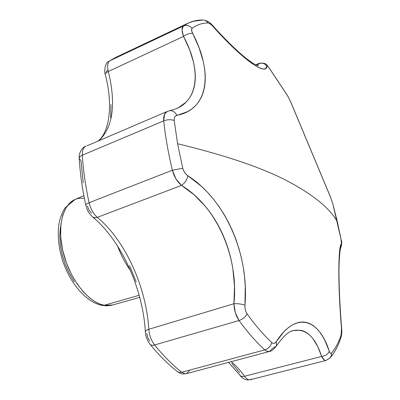 <?xml version="1.0" encoding="UTF-8"?>
<svg xmlns="http://www.w3.org/2000/svg" width="400" height="400" viewBox="0 0 400 400"><rect width="100%" height="100%" fill="white"/><g stroke="black" fill="none" stroke-linecap="round" stroke-linejoin="round"><path stroke-width="0.6" d="M102.095 305.38L104.215 305.29L99.975 304.085L95.1 301.74L89.61 297.895L83.635 292.21L77.45 284.415L71.49 274.47L66.335 262.69L62.585 249.81L60.69 236.88L60.815 225.02L62.77 215.11L66.125 207.595L70.36 202.495L74.995 199.515L77.065 198.77L80.465 198.155L84.375 198.25M189.585 370.745L186.465 373.65L182.98 373.925M251.505 378.985L250.185 379.75L247.31 379.955M174.23 118.58L174.21 120.49L177.575 143.725C227.295 155.795 264.62 168.6 289.55 182.145C314.385 195.6 330.335 208.86 337.395 221.925L332.83 203.965L330.9 198.13L290.58 101.71L287.57 95.755L269.015 67.795L267.565 66.165L266.955 66.15L265.595 68.565L264.275 69.005L262.515 68.915L257.665 67.055L251.17 62.94L238.65 52.62L228.825 43.235L211.52 24.96L209.06 23.22L208.125 22.985C202.255 22.935 196.915 24.74 192.105 28.4L191.645 29.135L191.95 31.755L199.075 47.78L203.295 61.62L204.555 68.335L205.2 74.77L205.225 80.885L204.62 86.685L203.355 92.125L201.455 97.08L198.915 101.54L195.725 105.5L191.885 108.905L187.475 111.685L175.645 115.925L174.725 117.02L174.23 118.58M130.575 270.735C125.4 263.48 121.05 255.205 117.515 245.92C121.38 255.825 125.73 264.1 130.575 270.735M104.215 305.29L139.165 295.28L104.215 305.29L108.645 305.64L112.79 304.995L102.17 305.395C85.94 302.25 69.925 283.155 62.41 259.94C58.315 246.33 57.265 233.75 59.26 222.195C60.545 216.825 62.475 212.06 65.05 207.89L74.995 199.515C62.12 204.865 56.66 228.705 63.765 254.62C70.76 280.54 88.895 302.655 104.215 305.29M136.145 281.825L129.53 265.475M91.46 213.2L88.965 210.085L87.39 205.96M83.225 182.845L80.995 160.785L79.23 158.52C79.225 157.225 80.255 156.12 82.325 155.2C83.225 170.28 85.48 186.12 89.09 202.725L172.375 170.22C168.23 152.885 165.35 136.435 163.735 120.87L82.325 155.2L163.735 120.87L164.56 114.14L167.185 111.46L169.62 110.725C172.69 110.395 175.125 111.94 176.92 115.355C208.885 109.355 213.005 71.965 192.675 33.435C191.435 30.92 191.245 29.24 192.105 28.4C196.915 24.74 202.255 22.935 208.125 22.985C209.345 23.095 210.925 24.21 212.865 26.33C242.925 60.12 266.445 76.22 266.955 66.15C267.09 65.63 267.775 66.18 269.015 67.795L287.57 95.755L290.83 102.17L330.69 197.49L332.87 204.05L337.395 221.925C330.335 208.86 314.385 195.6 289.55 182.145C264.62 168.6 227.295 155.795 177.575 143.725L182.76 168.24L177.575 143.725L174.21 120.49C174 117.585 174.905 115.875 176.92 115.355C175.125 111.94 172.69 110.395 169.62 110.725M110.68 117.7L110.985 104.56M106.26 72.155L107.22 70.17M239.595 372.74L231.915 363.33M149.655 341.02L147.69 337.46L146.79 333.25M273.51 343.39L274.95 343.02L276.2 341.725L276.69 344.27L276.195 346.17L272.655 348.425L269.4 351.465L267.29 351.41L264.79 349.895L181.7 372.25C172.67 365.15 163.635 356.06 154.595 344.985C151.26 340.625 149.33 335.39 148.805 329.275C149.33 335.39 151.26 340.625 154.595 344.985L239.03 320.52L154.595 344.985C163.635 356.06 172.67 365.15 181.7 372.25L264.79 349.895C256.335 342.175 247.75 332.385 239.03 320.52L235.34 312.825L233.915 303.725L148.805 329.275C146.3 286.905 125.255 240.425 97.295 217.35L181.495 185.415L194.11 194.775L205.36 206.355C212.52 215.005 218.42 224.62 223.06 235.19C227.7 245.755 230.97 256.965 232.865 268.825L234.505 286.35L233.915 303.725L148.805 329.275C146.3 286.905 125.255 240.425 97.295 217.35L181.495 185.415L175.955 178.93L172.375 170.22L89.09 202.725C90.605 208.965 93.34 213.84 97.295 217.35L94.72 217.785L92.705 217.03L94.715 217.785L97.295 217.35C93.34 213.84 90.605 208.965 89.09 202.725C85.48 186.12 83.225 170.28 82.325 155.2C82.135 150.4 83.325 147.375 85.885 146.13C83.325 147.375 82.135 150.4 82.325 155.2C80.27 156.11 79.24 157.205 79.23 158.49M293.135 330.575L300.925 330.275C305.32 331.245 309.31 334.03 312.9 338.625L317.73 346.525L321.64 356.44L244.545 376.265C240.285 370.32 235.835 365.46 231.205 361.68C235.835 365.46 240.285 370.32 244.545 376.265C246.14 378.455 247.705 379.64 249.24 379.82L247.385 379.965L249.24 379.82C247.705 379.64 246.14 378.455 244.545 376.265C242.425 376.76 240.905 376.435 239.995 375.29L239.995 375.285M341.52 242.77L341.18 239.91L332.87 204.045L330.705 197.53L290.815 102.135L287.45 95.47L268.7 67.22C267.19 66.42 267.395 62.08 259.015 63.365L255.995 64.93L258.565 63.825L257.75 65.65M108.78 61.39L109.655 60.87C107.545 62.61 107.1 66.155 108.33 71.495C116.15 103.885 113.09 126.88 99.16 140.47C113.09 126.88 116.15 103.885 108.33 71.495L183.515 36.415L182.015 29.86L183.31 26.055L109.655 60.87L115.18 57.655L109.655 60.87L183.31 26.055L188.895 22.8L193.94 21.195L202.895 20C205.05 20.1 206.79 21.095 208.125 22.985C206.79 21.095 205.05 20.1 202.895 20M105.285 74.455C105.175 73.52 106.19 72.535 108.33 71.495C107.1 66.155 107.545 62.61 109.655 60.87L108.84 61.345C104.805 63.085 104.015 72.1 105.29 74.49L105.29 74.49C105.15 73.545 106.16 72.55 108.33 71.495L183.515 36.415L189.53 49.465L193.475 62.075C195.425 70.5 195.805 78.13 194.61 84.955C193.41 91.785 190.565 97.51 186.075 102.13L178.26 107.775L175.84 108.89M60.405 227.18L59.74 235.68L60.345 244.97L62.21 254.65L65.26 264.3L69.36 273.495L74.335 281.83M329.46 351.72L330.135 352.94L330.86 353.39L331.56 353.025C330.75 353.83 329.99 353.225 329.27 351.21C319.05 318.735 296.04 310.725 276.2 341.725L283.715 332.005L287.53 328.365L291.375 325.53L295.245 323.505L299.045 322.32L302.765 321.955L306.4 322.395L309.93 323.635L313.285 325.615L316.46 328.31L319.465 331.705L322.27 335.755L324.835 340.37L329.27 351.21C328.16 354.1 325.615 355.845 321.64 356.44L244.545 376.265C242.445 376.755 240.94 376.44 240.02 375.32C241.445 377.88 245.38 379.905 247.385 379.965M244.915 306.105L245.135 308.97L245.875 311.64L247.055 313.855C255.425 325.41 263.665 334.97 271.78 342.545C270.715 346.245 268.385 348.695 264.79 349.895L267.125 351.335L269.37 351.435M245.275 286.305L244.96 305.245C249.39 254.93 225.715 199.91 187.815 175.74L201.305 186.2L207.505 192.315L213.345 199.005L218.825 206.28L223.835 213.99L228.36 222.09L232.405 230.595L235.96 239.475L238.945 248.545L241.375 257.785L243.255 267.225L244.56 276.79L245.275 286.305M182.92 168.845L184.065 171.565L185.775 173.975L187.815 175.74C185.355 174.045 183.67 171.545 182.76 168.24L172.375 170.22L182.76 168.24M340.65 248.305C341.9 244.34 342.075 241.535 341.18 239.9L337.395 221.925L341.1 239.67L341.435 243.635L340.65 248.305L341.435 243.635C338.08 246.545 337.81 284.715 341.485 328.305L339.46 297.195L338.78 270.465L339.52 251.98L340.36 246.505L341.435 243.635M341.21 334.55L341.485 328.305L341.125 334.835C338.75 342.24 335.56 348.305 331.56 353.025C335.56 348.305 338.75 342.24 341.125 334.835M185.06 373.76L183.05 373.93L185.06 373.76L181.7 372.25L185.06 373.76M324.51 360.165L321.64 356.44C323.145 359.37 324.605 360.705 326.025 360.44L324.51 360.165M330.2 357.815L331.37 355.61L331.56 353.025L331.46 355.255L330.425 357.535L326.02 360.46L250.185 379.75M181.7 372.25L179.305 372.41L177.31 371.555L179.3 372.41L181.7 372.25M177.315 371.56C168.125 364.355 159.03 355.255 150.035 344.26C150.965 345.31 152.485 345.55 154.595 344.985C152.5 345.55 150.985 345.315 150.05 344.28M145.35 331.85L145.345 331.79C145.395 330.83 146.545 329.99 148.805 329.275C146.52 330 145.37 330.845 145.345 331.82C142.955 288.36 120.92 240.08 92.7 217.025C87.3 211.815 87.25 209.59 85.805 205.16C85.76 204.43 86.855 203.625 89.09 202.725C86.83 203.635 85.735 204.445 85.805 205.16L85.81 205.185M167.185 111.46L86.955 145.83M287.44 95.455L287.57 95.755L287.44 95.455M268.68 67.19L269.015 67.795L268.68 67.19M258.565 63.825C261.965 62.52 264.76 63.295 266.955 66.15C264.76 63.295 261.965 62.52 258.565 63.825L257.735 65.64M258.315 65.78L256.445 65.145C254.635 64.495 247.83 59.925 243.625 56.295C234.7 48.815 224.425 38.62 212.8 25.71L212.865 26.33L212.79 25.695C209.75 22.13 206.43 20.225 202.84 20C197.725 19.925 192.81 20.98 188.085 23.17L115.175 57.66L108.84 61.345M188.09 23.165L183.31 26.055C186.59 24.78 189.525 25.56 192.105 28.4C189.525 25.56 186.59 24.78 183.31 26.055C181.555 27.705 181.625 31.155 183.515 36.415C186.97 34.045 190.02 33.05 192.675 33.435C190.02 33.05 186.97 34.045 183.515 36.415C200.665 68 199.385 99.245 176.155 108.765M176.025 108.81L167.18 111.465C164.51 112.805 163.365 115.935 163.735 120.87C167.42 119.49 170.91 119.365 174.21 120.49C170.91 119.365 167.42 119.49 163.735 120.87C165.35 136.435 168.23 152.885 172.375 170.22C174.13 176.725 177.17 181.795 181.495 185.415C184.905 183.08 187.01 179.855 187.815 175.74C187.01 179.855 184.905 183.08 181.495 185.415C216.995 206.81 238.965 257.57 233.915 303.725C238.19 303.55 241.87 304.055 244.96 305.245C241.87 304.055 238.19 303.55 233.915 303.725C234.14 310.23 235.845 315.825 239.03 320.52C247.75 332.385 256.335 342.175 264.79 349.895C268.385 348.695 270.715 346.245 271.78 342.545C263.665 334.97 255.425 325.41 247.055 313.855C245.405 317.04 242.73 319.26 239.03 320.52C242.73 319.26 245.405 317.04 247.055 313.855C245.465 311.465 244.765 308.595 244.96 305.245M291.65 331.085L293.15 330.595C305.815 328.17 315.31 336.785 321.64 356.44C325.615 355.845 328.16 354.1 329.27 351.21M186.465 373.65L269.4 351.465C271.185 351.385 273.395 349.715 276.025 346.455L276.69 344.27L276.2 341.725C274.88 343.62 273.405 343.89 271.78 342.545M83.875 195.635L74.995 199.515M293.155 330.565L293.18 330.56C288.775 331.2 283.055 336.5 276.025 346.455M139.725 297.36L111.33 305.355L106.805 305.825L102.17 305.395M259.015 63.365L255.71 64.795M239.995 375.29L228.57 362.385M183.05 373.93C182.185 374.21 180.275 373.425 177.33 371.57M105.29 74.485C113.26 104.665 109.45 131.83 98.36 140.81M150.035 344.26C147.14 340.41 145.58 336.26 145.35 331.82M79.23 158.48C78.37 152.22 83.515 146.465 85.885 146.13M79.235 158.52C80.1 173.38 82.29 188.925 85.805 205.16M340.68 248.215C339.77 249.9 338.7 263.76 339.025 276.985C339.24 292.125 340.115 309.195 341.655 328.21C341.96 332.195 341.74 335.24 340.995 337.335M340.995 337.34C338.465 345.365 334.865 352.195 330.185 357.835L326.025 360.46"/></g></svg>
